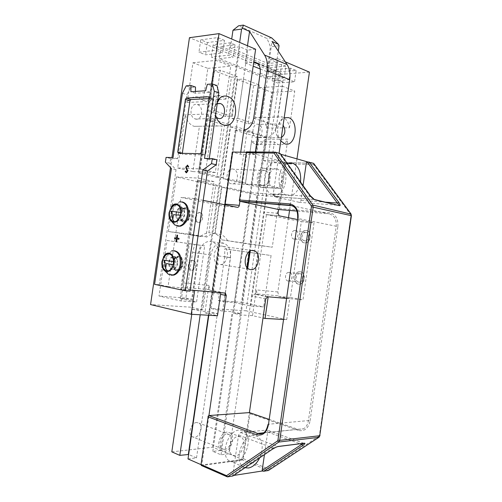 <?xml version="1.0" encoding="UTF-8"?>
<svg xmlns="http://www.w3.org/2000/svg" width="502" height="502" viewBox="0 0 502 502"><rect width="100%" height="100%" fill="white"/><g stroke="black" fill="none" stroke-linecap="round" stroke-linejoin="round"><path stroke-width="0.38" stroke-dasharray="2.51 1.88" d="M181.084 300.962L189.405 243.665L204.684 245.886L196.539 302.085L181.084 300.962L159.002 296.029L167.091 240.477L189.405 243.665M309.433 72.125L280.141 74.421L246.055 310.801L211.003 308.517L218.621 255.901C219.267 249.074 217.31 244.386 212.741 241.838L210.865 241.286C204.778 241.18 200.825 245.164 199.005 253.259L191.18 307.218L150.562 304.57M280.141 74.421L189.449 37.706M171.985 157.553L170.517 167.643M177.652 167.982L192.843 171.584L199.432 126.253L194.123 126.341C189.637 124.691 186.725 120.838 185.395 114.776L177.652 167.982L200.267 168.892L208.236 114.017C209.547 120.273 212.453 124.245 216.946 125.946L222.079 125.927L215.32 172.544L200.267 168.892M198.001 97.062C193.584 96.083 189.982 97.89 187.19 102.471L192.963 62.781L207.847 68.36L203.184 100.438L198.001 97.062L220.943 95.769C216.519 94.752 212.898 96.604 210.081 101.329L216.023 60.397L230.751 66.132L225.975 99.082L220.943 95.769M167.091 240.477L194.814 244.499L192.517 252.38L185.884 298.081L159.002 296.029M221.746 239.837L249.927 244.242L257.011 195.146L221.884 187.221L215.151 233.7C217.812 234.936 220.014 236.982 221.746 239.837L272.272 247.21L279.539 196.728L266.938 193.822L259.534 245.208M258.179 187.07L265.087 139.173C262.659 143.585 259.49 145.348 255.581 144.457L251.527 141.721L245.409 184.046L258.179 187.07L280.731 188.426L287.822 139.179L265.087 139.173M237.49 79.473L231.836 118.516L248.113 123.724L253.635 85.528L237.49 79.473L243.501 79.015L237.804 118.359L254.081 123.611L259.641 85.127L243.501 79.015M259.465 117.556C263.28 119.093 265.683 122.601 266.688 128.092L271.846 92.349L259.339 87.662L255.01 117.619L259.465 117.556M239.592 182.665L246.921 131.995L230.613 126.962L223.108 178.756L239.592 182.665L245.497 182.998L252.876 131.938L236.574 126.874L229.019 179.063L245.497 182.998M224.689 256.717L218.345 300.56L241.55 302.329L248.76 252.33L224.764 248.848L224.689 256.717L230.518 257.614L224.137 301.784L234.403 302.562L250.768 306L263.675 306.935L271.074 255.524L258.31 253.673L250.768 306M195.322 118.968L195.334 118.974C202.174 121.371 204.32 106.499 197.411 104.611L197.248 104.56C190.409 102.239 188.401 117.248 195.322 118.968M256.566 137.63L256.578 137.63C262.395 139.7 264.366 125.964 258.48 124.377L258.361 124.345C252.537 122.331 250.667 136.186 256.566 137.63M207.169 119.74L224.501 125.08L216.933 177.294L199.413 173.14L207.169 119.74L213.137 119.583L230.462 124.973L222.844 177.589L205.318 173.41L213.137 119.583M225.731 116.564L208.437 111.024L214.279 70.776L231.441 77.208L225.731 116.564L231.704 116.389L214.41 110.804L220.296 70.23L237.452 76.724L231.704 116.389M168.402 231.491L176.34 176.949L215.691 185.828L208.901 232.683C205.958 233.003 203.191 234.283 200.587 236.524L168.402 231.491L190.754 234.396L198.924 178.141L214.003 181.617L206.008 236.793L190.754 234.396M171.816 451.869L212.635 447.194L220.66 450.47L240.408 313.562L232.194 311.729L222.65 311.133L211.003 308.517M247.047 267.547L240.408 313.562L241.167 313.731L233.555 313.267L258.957 137.297L235.25 130.288L236.028 130.275L209.748 311.817L217.391 313.568L209.114 313.079L212.076 292.622L220.56 294.348M220.66 450.47L212.823 451.405L221.024 454.793L228.856 453.808L248.804 315.432L241.192 314.98L233.555 313.267M265.771 298.822L251.596 296.023L248.804 315.432L252.544 315.651L263.01 317.979M288.506 217.717L277.832 291.957L278.779 296.412L289.754 298.514L286.724 319.655L283.122 319.454M286.724 319.655L246.055 310.801M222.65 311.133L224.946 295.239M225.254 293.118L230.374 257.702C231.039 250.774 229.088 246.024 224.519 243.439L212.741 241.838M191.77 314.302L192.504 309.238L202.814 309.885L210.758 255.066C212.597 246.846 216.563 242.786 222.65 242.886L224.519 243.439M212.635 447.194L232.194 311.729M196.652 422.502C191.199 422.565 187.428 433.91 191.984 436.646L194.512 437.292C200.028 437.079 203.624 425.784 199.056 423.117L196.652 422.502M222.179 246.131C214.611 244.474 210.702 261.153 218 264.071L219.518 264.51C227.161 265.909 230.801 249.318 223.49 246.52L222.179 246.131M202.814 309.885L191.18 307.218M194.676 290.42L183.663 287.972L183.757 287.339L209.861 289.673L208.882 285.406L204.91 312.834L217.466 315.745M204.91 312.834L209.114 313.079L208.801 315.262M209.748 311.817L200.718 311.14L239.655 42.413M192.504 309.238L200.718 311.14L200.191 314.773M211.693 84.003L182.797 282.927L183.757 287.339M209.861 289.673L209.773 290.288L220.83 292.509L194.701 290.231M224.952 293.049L209.773 290.288M225.197 204.847L225.26 205.839L224.494 206.19L181.04 197.437L193.866 198.472L180.689 289.202L190.195 290.03M183.663 287.972L168.07 286.586L181.04 197.437M247.072 151.704L255.066 153.957L254.985 154.528L240.439 154.246L232.432 152.037M224.796 204.766L212.076 292.622L212.923 291.066L212.691 290.633L224.557 293.017M240.439 154.246L240.734 152.175M215.571 115.153C214.323 109.599 215.032 104.686 217.711 100.413M254.985 154.528L246.193 152.269M239.906 201.277L246.99 152.282M255.625 49.215L247.63 50.112L236.028 130.275L243.589 130.194L266.832 137.266C271.839 136.331 275.065 132.497 276.508 125.776L282.808 82.039C283.329 75.821 281.415 72.232 277.085 71.284L276.351 71.253L263.462 160.59L277.97 160.979L279.081 153.242M247.486 45.745L245.007 62.888L253.767 62.06M255.374 151.836L255.066 153.957L285.418 162.504L285.858 162.962L279.514 208.575L278.623 209.516L285.312 163.043L277.97 160.979M260.256 69.006L267.616 71.962L268.401 71.893L258.957 137.297L266.499 137.284M243.916 130.175L243.589 130.194M267.616 71.962L272.015 41.478M256.422 202.588L278.277 51.078M249.356 251.552L256.415 202.613M212.823 451.405L248.835 202.011M248.898 201.591L258.179 137.297M208.474 315.243L235.25 130.288M245.007 62.888L253.177 66.17M268.401 71.893L270.183 59.581L278.146 58.803L276.351 71.253L268.401 71.893M279.225 215.829L266.436 214.636L254.953 294.297L251.596 296.023L270.829 162.623L263.462 160.59M278.146 58.803L285.299 61.846M296.946 158.977L289.547 210.451M252.544 315.651L256.258 289.905L257.269 293.921L278.861 295.854M280.844 141.018L280.129 140.027C275.774 133.764 277.411 121.547 283.04 118.328L284.195 117.732M228.856 453.808L242.654 459.437L249.394 412.594M221.024 454.793L241.192 314.98M247.63 50.112L239.799 46.818L230.405 47.922L268.043 63.478L277.393 62.606L270.183 59.581M277.393 62.606L250.209 251.031M247.724 268.269L241.167 313.731M224.438 40.367L217.78 37.575L200.737 39.846L207.389 42.557L224.438 40.367L222.618 52.898L215.942 50.213L198.936 52.202L205.607 54.812L222.618 52.898M285.858 66.164L281.647 64.394L267.717 65.655L221.012 46.504L235.011 44.81L230.167 42.777L213.124 44.898L268.903 67.651L285.858 66.164L284.195 77.684L279.978 75.99L266.073 77.051L219.248 58.64L233.223 57.172L228.366 55.214L211.355 57.059L267.277 78.939L284.195 77.684M279.237 71.868L296.155 70.487L290.702 68.197L273.766 69.634L279.237 71.868L277.637 82.993L294.517 81.839L289.052 79.642L272.147 80.841L277.637 82.993M278.779 296.412L290.457 297.448L301.332 221.664L314.014 222.907L302.988 299.832L290.457 297.448M278.07 213.344L263.701 212.045L266.229 214.574L301.332 221.664M267.579 296.757L254.953 294.297L257.187 294.498L257.269 293.921M289.754 298.514L268.206 296.638L257.187 294.498M286.153 298.37L302.988 299.832M203.203 200.373L193.866 198.472M297.473 219.543L314.014 222.907M249.701 412.675L250.002 413.642L243.169 459.587L242.579 459.989L201.515 465.561M243.508 458.778L268.99 469.138L268.752 470.267M242.654 459.437L201.791 464.984L208.932 415.556M201.791 464.984L201.001 464.639M187.999 458.947L196.52 457.88L188.645 454.486M196.52 457.88L217.391 313.568M239.799 46.818L201.471 311.315M237.346 207.313L224.494 206.19L212.29 290.514L212.691 290.633M190.032 291.141L180.689 289.202M209.278 158.519L209.127 159.58L216.877 159.793M195.435 91.42L195.403 93.24L210.112 92.33L211.869 85.917L216.92 85.566M168.07 286.586L159.272 284.76L176.026 169.701L169.965 163.232L170.649 158.525L177.626 158.72L186.939 94.778L190.735 87.404L195.51 87.066M209.014 98.568L212.992 98.354L213.632 99.54L205.776 153.681L204.76 154.892L182.941 154.428L182.32 153.336M159.272 284.76L154.578 284.339M176.026 169.701L171.433 168.628M171.364 275.228C166.733 273.559 164.731 269.028 165.346 261.642L168.446 253.968M168.653 253.705L172.719 250.9L174.37 250.711M177.821 226.195C173.566 224.463 171.759 220.158 172.387 213.287C172.92 209.886 174.15 207.05 176.077 204.791M176.284 204.559L180.557 201.98L182.144 201.904M209.127 159.58L204.534 158.4M211.869 85.917L207.345 84.317M210.112 92.33L205.582 90.768M195.403 93.24L190.879 91.715M186.217 85.855L190.735 87.404M182.414 93.272L186.939 94.778M177.626 158.72L173.046 157.578M170.649 158.525L166.074 157.402M169.965 163.232L165.384 162.127M172.719 250.9L171.778 250.774L167.417 253.962L164.405 261.529C163.853 265.909 164.562 269.549 166.526 272.448M173.171 264.679L175.43 265.075L175.725 263.606L174.69 256.641C172.813 254.533 171.107 253.604 169.576 253.855M174.69 256.641L173.937 261.78L164.926 260.325M167.643 271.03L169.35 270.98C170.655 270.779 171.916 268.721 173.14 264.811L175.43 265.075M164.945 260.237L162.661 259.961M173.937 261.78L173.579 261.718M180.557 201.98L179.622 201.798L174.985 204.797C173.14 207.044 171.966 209.823 171.452 213.124C170.925 217.184 171.533 220.579 173.265 223.302M173.497 214.661L182.621 215.628L182.916 214.153C183.268 211.486 182.916 209.215 181.856 207.339C180.168 205.494 178.63 204.64 177.244 204.785M181.856 207.339L181.109 212.465L180.776 212.428M174.414 221.784L176.114 221.871C177.582 221.733 178.994 219.518 180.356 215.22L182.621 215.628M181.109 212.465L180.776 212.421M188.206 167.122L188.852 166.808L187.723 165.164M186.192 167.066L187.503 165.905M186.261 167.787L186.38 167.11M187.61 170.015L186.449 167.831M187.723 171.144L187.798 170.059M186.28 172.801L187.905 171.188M186.418 172.048L185.815 171.113M177.018 238.965L179.082 239.253L179.214 238.375M176.597 241.851L177.2 238.996M176.026 241.769L176.786 241.876M174.577 238.626L176.629 238.914M177.332 238.117L177.752 235.231M280.819 154.271L279.062 153.763L279.614 153.769L309.929 196.426L314.49 199.514L274.531 196.69L299.136 202.325C300.058 202.394 300.66 201.748 300.943 200.392L303.076 185.558M280.398 153.681L279.614 153.769M319.165 437.129L350.929 215.722L350.729 214.793L313.7 164.625L313.731 163.489M285.312 163.043L270.829 162.623M306.44 230.525L305.505 230.543C299.914 231.039 299.123 242.529 304.67 242.899L305.743 242.874C311.322 242.271 311.962 230.776 306.44 230.525M300.522 271.783L299.154 271.827C293.858 272.668 293.488 283.58 298.746 284.17L300.252 284.119C305.536 283.178 305.762 272.26 300.522 271.783M304.4 242.849C298.853 242.485 299.644 230.989 305.241 230.493L306.176 230.474C311.698 230.719 311.058 242.221 305.48 242.824L304.4 242.849M305.9 232.401L305.241 232.413C301.388 232.765 300.861 240.684 304.676 240.922L305.404 240.904C309.245 240.502 309.703 232.583 305.9 232.401M294.128 239.084C290.3 238.852 290.846 230.813 294.705 230.449L295.364 230.437C299.179 230.613 298.709 238.651 294.856 239.065L294.128 239.084M298.477 284.145C293.218 283.548 293.588 272.63 298.885 271.795L300.259 271.751C305.492 272.228 305.266 283.153 299.983 284.088L298.477 284.145M299.976 273.678L299.023 273.709C295.377 274.299 295.138 281.817 298.753 282.212L299.776 282.174C303.415 281.54 303.584 274.023 299.976 273.678M288.104 281.02C284.471 280.618 284.728 272.988 288.386 272.385L289.347 272.354C292.967 272.693 292.779 280.329 289.127 280.982L288.104 281.02M233.662 475.444L232.658 475.601L232.953 475.915M310.142 195.485L309.929 196.426L273.276 193.96L279.062 153.763M273.276 193.96L274.531 196.69M300.522 181.969C298.552 191.513 294.254 196.025 287.633 195.504L286.479 195.127C276.156 191.814 276.746 166.946 287.301 163.388M299.136 202.325L338.944 205.337M273.088 194.512C286.303 198.29 291.417 166.865 278.265 162.817L277.675 162.629C264.629 158.03 258.787 189.806 271.921 194.142L273.088 194.512M273.985 188.244L273.352 188.043C265.376 185.445 268.834 166.193 276.778 168.892L277.204 169.023C285.18 171.515 281.992 190.641 273.985 188.244M265.125 168.465C257.162 165.804 253.742 184.78 261.737 187.346L262.37 187.547C270.396 189.913 273.546 171.056 265.552 168.597L265.125 168.465M262.646 185.64L262.151 185.483C255.763 183.437 258.474 168.27 264.849 170.373L265.207 170.485C271.607 172.462 269.059 187.553 262.646 185.64M233.317 169.149C226.923 167.116 224.287 181.686 230.7 183.669L231.196 183.814C237.634 185.677 240.1 171.163 233.681 169.256L233.317 169.149M272.73 449.001L272.724 447.979L232.79 475.049L238.55 435.039L240.577 432.486L267.102 430.082L267.685 432.059L264.447 454.611M232.658 475.601L232.79 475.049M240.577 432.486L277.951 446.485L272.724 447.979L238.55 435.039M277.951 446.485L303.986 443.329L266.455 429.925M245.058 467.732L243.125 466.722C233.806 460.886 241.995 435.535 253.159 435.272L257.946 436.464C262.96 441.176 263.531 448.299 259.672 457.843M234.528 462.216C245.93 461.307 253.315 436.771 243.959 431.274L239.159 430.063C227.983 430.252 219.851 455.107 229.194 460.918L234.528 462.216M235.438 455.898L232.263 455.119C226.59 451.631 231.435 436.577 238.249 436.376L241.23 437.123C246.902 440.499 242.334 455.433 235.438 455.898M227.099 432.134C220.284 432.291 215.465 447.113 221.144 450.589L224.325 451.38C231.227 450.959 235.771 436.251 230.079 432.887L227.099 432.134M224.601 449.453L222.072 448.826C217.529 446.052 221.363 434.205 226.822 434.061L229.219 434.663C233.775 437.361 230.117 449.139 224.601 449.453M230.405 47.922L231.698 39.024M268.043 63.478L270.465 46.717L267.077 38.51L238.626 25.778M279.049 45.745L270.465 46.717M271.745 37.932L267.077 38.51M217.78 37.575L215.942 50.213M200.737 39.846L198.936 52.202M207.389 42.557L205.607 54.812M281.647 64.394L279.978 75.99M267.717 65.655L266.073 77.051M221.012 46.504L219.248 58.64M235.011 44.81L233.223 57.172M230.167 42.777L228.366 55.214M213.124 44.898L211.355 57.059M268.903 67.651L267.277 78.939M296.155 70.487L294.517 81.839M290.702 68.197L289.052 79.642M273.766 69.634L272.147 80.841M281.34 137.567L279.344 137.592L276.928 135.609C274.839 131.072 275.341 127.32 278.441 124.358L281.176 123.925L283.115 125.236M279.344 137.592L256.578 137.63M216.205 117.161L214.881 115.416C212.973 110.986 213.469 107.284 216.356 104.297L217.228 103.745M199.432 126.253L205.387 126.153L198.585 171.803L215.32 172.544M222.079 125.927L205.387 126.153M208.236 114.017L185.395 114.776M192.843 171.584L198.748 171.841M205.205 126.209L198.585 171.803M187.19 102.471L210.081 101.329M192.963 62.781L216.023 60.397M225.975 99.082L219.154 99.434M218.414 99.478L203.184 100.438M207.847 68.36L213.858 67.795L209.165 100.124M213.858 67.795L230.751 66.132M213.701 67.732L209.02 99.961M185.884 298.081L191.664 299.343L180.18 298.477L196.539 302.085M204.684 245.886L188.162 243.52L200.649 245.334L198.346 253.278L191.664 299.343M200.649 245.334L194.814 244.499M188.162 243.52L180.18 298.477M249.927 244.242L272.272 247.21M257.011 195.146L279.539 196.728M221.884 187.221L227.782 187.591L221.005 234.434L215.151 233.7M266.938 193.822L250.266 192.693L227.782 187.591M227.594 240.609C225.862 237.735 223.666 235.676 221.005 234.434M250.266 192.693L242.999 243.018M251.527 141.721L274.412 141.953L278.321 144.614C282.212 145.524 285.381 143.716 287.822 139.179M245.409 184.046L268.156 185.37L280.731 188.426M257.47 141.74L251.314 184.385M274.412 141.953L268.156 185.37M257.601 141.89L251.458 184.416M231.836 118.516L237.804 118.359M248.113 123.724L254.081 123.611M253.635 85.528L259.641 85.127M266.688 128.092L289.459 127.784C288.487 122.143 286.102 118.528 282.306 116.941L255.01 117.619M289.459 127.784L294.749 91.044L282.444 86.25L278.02 116.947M271.846 92.349L294.749 91.044M259.339 87.662L265.338 87.279L260.977 117.455M282.444 86.25L265.338 87.279M265.476 87.335L261.134 117.399M246.921 131.995L252.876 131.938M230.613 126.962L236.574 126.874M223.108 178.756L229.019 179.063M218.345 300.56L224.137 301.784M241.55 302.329L263.675 306.935M248.76 252.33L271.074 255.524M224.764 248.848L258.31 253.673M230.518 257.614L230.606 249.682M241.801 251.307L234.403 302.562M224.501 125.08L230.462 124.973M199.413 173.14L205.318 173.41M216.933 177.294L222.844 177.589M208.437 111.024L214.41 110.804M231.441 77.208L237.452 76.724M214.279 70.776L220.296 70.23M176.34 176.949L198.924 178.141M200.587 236.524L189.455 234.635L206.008 236.793M215.691 185.828L221.595 186.192L214.756 233.411C211.813 233.737 209.039 235.03 206.435 237.289M214.756 233.411L208.901 232.683M221.595 186.192L197.292 180.676L214.003 181.617M197.292 180.676L189.455 234.635M189.31 215.433C188.721 218.508 187.39 220.372 185.313 221.031C182.408 221.075 181.078 218.928 181.322 214.599C181.912 211.499 183.268 209.629 185.376 208.989C188.237 208.976 189.549 211.129 189.31 215.433M176.315 213.695C176.07 218.05 177.394 220.209 180.293 220.165C182.37 219.499 183.707 217.617 184.303 214.523C184.541 210.194 183.23 208.035 180.375 208.048C178.266 208.694 176.911 210.576 176.315 213.695M184.234 222.298L185.326 222.235C191.005 221.376 191.946 207.847 186.355 207.734L185.401 207.784C179.722 208.537 178.63 222.016 184.234 222.298M185.985 207.665C191.582 207.778 190.635 221.313 184.956 222.173L183.864 222.235C178.26 221.953 179.358 208.468 185.037 207.715L185.985 207.665M180.557 214.492C180.293 219.255 181.755 221.614 184.949 221.57C187.233 220.842 188.702 218.79 189.348 215.408C189.605 210.671 188.162 208.305 185.018 208.317C182.697 209.02 181.209 211.078 180.557 214.492M184.705 214.567C184.052 217.968 182.584 220.039 180.3 220.773C177.112 220.817 175.65 218.445 175.92 213.657C176.578 210.225 178.066 208.154 180.387 207.439C183.531 207.426 184.968 209.805 184.705 214.567M198.71 222.486L199.445 222.449C203.354 221.89 203.994 212.748 200.135 212.641L199.47 212.672C195.554 213.181 194.845 222.304 198.71 222.486M199.25 212.471C203.103 212.578 202.463 221.733 198.554 222.292L197.813 222.33C193.954 222.148 194.669 213.017 198.579 212.503L199.25 212.471M193.214 260.356L192.241 260.406C188.539 261.153 188.124 269.819 191.783 270.22L192.818 270.158C196.52 269.367 196.859 260.682 193.214 260.356M190.879 270.114C187.221 269.718 187.635 261.04 191.344 260.293L192.31 260.243C195.962 260.569 195.617 269.267 191.915 270.057L190.879 270.114M168.848 262.251C169.431 259.082 170.774 257.118 172.876 256.346C176.221 256.177 177.783 258.643 177.551 263.757C176.98 266.888 175.656 268.852 173.585 269.643C170.191 269.85 168.616 267.384 168.848 262.251M182.245 264.309C182.464 259.227 180.902 256.773 177.557 256.936C175.449 257.702 174.106 259.659 173.529 262.803C173.297 267.911 174.884 270.365 178.279 270.158C180.35 269.373 181.668 267.422 182.245 264.309M176.798 270.848C171.489 270.245 172.155 257.432 177.532 256.334L178.919 256.258C184.215 256.704 183.701 269.561 178.323 270.76L176.798 270.848M179.289 256.302L177.903 256.384C172.525 257.476 171.866 270.283 177.175 270.892L178.699 270.798C184.077 269.605 184.585 256.754 179.289 256.302M174.294 262.916C174.821 260.061 176.039 258.285 177.953 257.589C180.996 257.432 182.414 259.666 182.213 264.284C181.693 267.114 180.494 268.89 178.612 269.599C175.524 269.781 174.087 267.553 174.294 262.916M177.156 263.688C177.363 259.038 175.938 256.792 172.901 256.949C170.987 257.651 169.77 259.44 169.237 262.314C169.023 266.982 170.46 269.223 173.548 269.041C175.424 268.319 176.629 266.537 177.156 263.688M218.621 255.901L230.374 257.702M210.758 255.066L199.005 253.259M208.882 285.406L182.797 282.927M266.43 137.284L243.52 130.194M253.679 118.24L276.508 125.776M277.832 291.957L256.258 289.905M268.79 419.289L297.799 429.304L263.462 432.831M292.785 205.964C296.789 208.267 298.502 212.44 297.931 218.483L268.388 424.24C267.71 428.357 266.01 431.262 263.28 432.95L303.446 428.815C306.132 427.215 307.795 424.466 308.435 420.582L310.098 420.808C308.347 428.482 304.444 431.676 298.395 430.39L297.799 429.304L303.446 428.815L298.1 429.379L268.79 419.264M310.098 420.808L337.865 226.571L297.931 218.483L268.388 424.24L308.435 420.582L336.208 226.333C336.641 219.154 334.119 214.981 328.641 213.808L329.525 212.804L279.514 208.575M319.128 436.112L268.99 469.138M313.7 164.625L285.958 163.79M337.865 226.571C338.335 218.677 335.556 214.09 329.525 212.804M298.395 430.39L250.002 413.642M268.369 470.518L242.579 459.989M282.808 82.039L260.199 73.097M253.372 62.085L253.742 62.235M258.235 64.061L275.956 71.271M201.189 152.47L205.776 153.681M213.632 99.54L209.096 98.009M204.76 154.892L200.172 153.687M178.361 153.261L182.941 154.428M212.992 98.354L208.801 96.942L212.973 98.361M275.378 152.162L275.052 152.156M285.387 162.497L313.468 163.294M292.302 205.745L328.641 213.808L296.977 211.091M350.729 214.793L351.049 214.141M351.4 215.728L350.929 215.722M319.586 435.316L320.019 435.573M201.704 465.567L227.55 476.894M325.748 202.199L300.943 200.392M278.284 446.523L277.951 446.479M267.685 432.059L300.052 443.755M192.517 252.38L198.346 253.278M257.407 63.265L277.085 71.284M225.26 205.839L212.923 291.066M164.248 255.631L167.417 253.962M168.396 270.879L169.35 270.98M171.747 206.259L174.985 204.797M175.054 221.689L176.114 221.871M200.254 153.687L204.841 154.892M313.493 163.301L285.418 162.504M266.229 214.574L279.03 215.772M294.705 230.449L305.241 232.413M294.856 239.065L305.404 240.904M288.386 272.385L299.023 273.709M289.127 280.982L299.776 282.174M314.283 199.451L274.343 196.633M278.265 162.817L288.085 163.106M271.921 194.142L286.479 195.127M261.737 187.346L273.352 188.043M265.552 168.597L277.204 169.023M262.151 185.483L230.7 183.669M265.207 170.485L233.681 169.256M303.98 443.329L267.102 430.082M243.959 431.274L257.946 436.464M229.194 460.918L243.125 466.722M221.144 450.589L232.263 455.119M230.079 432.887L241.23 437.123M222.072 448.826L191.984 436.646M229.219 434.663L199.056 423.117M249.017 269.166L218 264.071M251.853 250.492L223.49 246.52M276.928 135.609L280.129 140.027M278.441 124.358L283.04 118.328M281.176 123.925L258.361 124.345M214.881 115.416L217.215 119.35M216.356 104.297L217.416 102.452M217.517 103.619L197.248 104.56M218.188 118.359L195.334 118.974M194.123 126.341L216.946 125.946M255.493 144.432L278.233 144.589M259.114 117.443L281.955 116.834M185.313 221.031L180.293 220.165M184.956 222.173L185.326 222.235M185.037 207.715L185.401 207.784M180.3 220.773L184.949 221.57M180.387 207.439L185.018 208.317M185.376 208.989L180.375 208.048M199.445 222.449L198.554 222.292M199.47 212.672L198.579 212.503M192.241 260.406L191.344 260.293M192.818 270.158L191.915 270.057M172.876 256.346L177.557 256.936M173.585 269.643L178.279 270.158M177.532 256.334L177.903 256.384M178.323 270.76L178.699 270.798M177.953 257.589L172.901 256.949M178.612 269.599L173.548 269.041"/><path stroke-width="0.75" d="M211.693 84.003L219.01 33.621L189.449 37.706L171.985 157.553M170.517 167.643L150.562 304.57L191.212 314.265L194.676 290.42M263.01 317.979L265.075 318.431L268.181 296.807M283.122 319.454L265.075 318.431M224.946 295.239L225.254 293.118M188.645 454.486L179.816 455.37L171.816 451.869L191.77 314.302M220.798 292.691L217.466 315.745L191.212 314.265M239.906 201.277L239.316 205.337L224.89 204.113L232.432 152.037L246.193 152.269M225.197 204.847L224.89 204.113L224.796 204.766M219.01 33.621L255.625 49.215L240.734 152.175M217.711 100.413L220.058 97.859C222.442 96.058 224.978 95.6 227.651 96.478C240.765 100.387 236.536 129.604 223.522 124.96C220.974 124.132 218.866 122.262 217.215 119.35L215.571 115.153M297.473 219.543L279.03 215.772L278.07 213.344L278.623 209.516L239.9 201.302L239.372 200.838L246.451 151.88L275.052 152.156M253.767 62.06L254.501 62.079C258.85 63.007 260.745 66.684 260.199 73.097L253.679 118.24C252.199 125.186 248.942 129.165 243.916 130.175M247.486 45.745L249.557 31.45L264.554 55.038C267.077 59.173 267.924 64.363 267.102 70.606L255.374 151.836M279.081 153.242L289.673 79.692C290.463 73.65 289.598 68.598 287.069 64.557L272.015 41.478L278.491 44.371L271.745 37.932L243.307 25.1L242.541 28.319L241.587 29.078L232.966 30.283L238.626 25.778L243.307 25.1M278.277 51.078L279.049 45.745L278.491 44.371M247.047 267.547L249.356 251.552M248.835 202.011L248.898 201.591M188.332 454.348L208.474 315.243M179.816 455.37L200.191 314.773M239.655 42.413L241.587 29.078M242.541 28.319L249.557 31.45M253.177 66.17L260.256 69.006M285.299 61.846L309.433 72.125L296.946 158.977M289.547 210.451L288.506 217.717M284.195 117.732L288.499 117.619C299.6 120.875 295.734 147.795 284.728 143.817L280.844 141.018M201.515 465.561L201.013 464.519L208.28 415.945L208.932 415.556L249.394 412.594L265.771 298.822L267.579 296.757L286.153 298.37M250.209 251.031L247.724 268.269M263.462 432.831L257.564 433.433L208.932 415.556L226.283 295.509L225.411 293.187L224.952 293.049L190.195 290.03M239.316 205.337C239.021 206.717 238.362 207.376 237.346 207.313L203.203 200.373M250.536 269.618L249.017 269.166C241.744 266.185 245.742 248.81 253.297 250.485L254.602 250.881C261.887 253.748 258.16 271.011 250.536 269.618M268.752 470.267L319.165 437.129M268.79 419.289L249.394 412.594L268.79 419.264M201.001 464.639L187.999 458.947L208.801 315.262M212.396 83.947L214.279 91.27L204.534 158.4L212.277 158.601L216.877 159.793L216.149 164.8L207.464 171.044L190.032 291.141L185.313 290.74L154.578 284.339L171.433 168.628L165.384 162.127L166.074 157.402L173.046 157.578L182.414 93.272L186.217 85.855L190.986 85.509L190.879 91.715L205.582 90.768L207.345 84.317L212.396 83.947L216.92 85.566L218.809 92.845L209.278 158.519M190.986 85.509L195.51 87.066L195.435 91.42M182.32 153.336L189.963 100.776L190.929 99.54L209.014 98.568M212.277 158.601L211.549 163.633L202.858 169.933L185.313 290.74M174.37 250.711C179.459 251.803 181.73 256.359 181.178 264.385C180.13 270.057 177.746 273.615 174.012 275.071L171.364 275.228M182.144 201.904C186.869 203.115 188.94 207.464 188.363 214.95C187.177 221.106 184.529 224.865 180.406 226.214L177.821 226.195M187.428 165.108L188.67 166.764L188.206 167.122L187.183 165.867L186.192 167.066L187.723 171.144L186.468 172.788L185.175 171.502L185.633 171.075L186.575 172.048L187.284 171.157L185.765 167.034L187.616 165.152L185.947 167.078L187.466 171.201L186.625 172.098M209.096 98.009L201.189 152.47L200.254 153.687L178.361 153.261L177.752 152.043L185.433 99.302L186.399 98.059L208.437 96.823L209.096 98.009M177.018 238.965L178.894 239.228L179.026 238.35L177.143 238.086L177.564 235.206L176.993 235.131L176.572 238.011L174.702 237.753L174.577 238.626L176.447 238.889L176.026 241.769L176.597 241.851L177.018 238.965M214.279 91.27L218.809 92.845M216.149 164.8L211.549 163.633M207.464 171.044L202.858 169.933M166.526 272.448L168.471 274.33L173.064 274.977C176.798 273.515 179.189 269.95 180.231 264.272C180.638 254.991 177.821 250.492 171.778 250.774M173.843 263.406C175.292 255.104 168.383 249.663 164.248 255.631L161.983 261.347C161.5 265.847 162.522 269.059 165.032 271.005C169.262 272.617 172.199 270.082 173.843 263.406M173.579 261.718L162.661 259.961C163.621 256.66 165.233 254.621 167.511 253.849C171.759 253.629 173.736 256.798 173.441 263.337L173.14 264.811C172.192 268.055 170.611 270.076 168.396 270.879C164.072 271.155 162.058 267.999 162.372 261.416L162.661 259.961C164.336 256.039 166.281 254.043 168.503 253.974L169.576 253.855M164.926 260.325L164.65 261.686L165.654 268.576L166.394 263.494L173.14 264.811M173.171 264.679L166.394 263.494M165.654 268.576L167.643 271.03M173.265 223.302L174.834 225.009L179.465 226.063C183.588 224.708 186.242 220.949 187.428 214.781C187.899 206.127 185.301 201.804 179.622 201.798M181.059 213.783C182.446 205.814 175.989 200.744 171.747 206.259L169.086 212.547C168.622 216.6 169.469 219.587 171.628 221.514C176.045 223.528 179.189 220.955 181.059 213.783M180.776 212.428L169.776 211.135C170.849 207.489 172.65 205.318 175.179 204.615C179.17 204.603 180.996 207.646 180.651 213.739L180.356 215.22C179.289 218.803 177.526 220.962 175.054 221.689C170.987 221.765 169.124 218.728 169.481 212.584L169.776 211.135C171.628 206.862 173.792 204.76 176.284 204.822L177.244 204.785M172.035 211.543L171.74 212.992L172.757 219.738L173.497 214.661L180.356 215.22M172.757 219.738L174.414 221.784M180.776 212.421L169.776 211.135M187.528 165.905L188.35 167.009M185.69 171.232L185.363 171.546L186.211 172.795M176.447 238.889L176.215 241.795M174.702 237.753L174.765 238.657M176.572 238.011L174.891 237.779M176.993 235.131L176.76 238.036M177.564 235.206L177.181 235.156M177.143 238.086L179.026 238.35M232.953 475.915L227.55 476.894L278.811 442.049L279.746 440.361L313.198 207.025L312.79 205.061L275.378 152.162L274.073 153.116L246.093 152.633M275.378 152.162L280.172 153.562L309.891 195.341C311.83 197.857 313.562 199.363 315.074 199.859L339.383 205.644C340.557 205.795 340.35 204.703 338.775 202.356L337.3 203.04L307.042 161.769L313.468 163.294L350.766 213.777L351.4 215.728M307.042 161.769L280.819 154.271M280.172 153.562L310.142 195.485M233.662 475.444L262.138 471.02L263.701 471.246L268.369 470.518L318.852 437.317L319.761 435.723L279.746 440.361L277.951 440.11L311.416 206.768L311.215 205.782L274.073 153.116M278.597 446.403L278.566 446.429C276.407 447.062 277.255 446.41 272.366 449.246L272.341 449.252C274.889 447.64 276.978 446.692 278.597 446.403L304.3 443.216C305.511 443.147 305.047 443.862 302.913 445.368L301.683 444.345L304.268 443.235L278.284 446.523M272.73 449.001L232.721 476.084L272.341 449.252M227.55 476.894L226.553 475.689L277.487 440.957L277.951 440.11M309.891 195.341L314.283 199.451M306.49 161.757L303.076 185.558M287.301 163.388L292.892 163.244C298.778 166.344 301.325 172.588 300.522 181.969M338.944 205.337C339.471 205.274 338.919 204.509 337.3 203.04L325.748 202.199M262.138 471.02L262.163 470.499L301.683 444.345L300.052 443.755M264.447 454.611L262.163 470.499M259.672 457.843C256.717 463.685 252.97 467.073 248.452 468.002L245.058 467.732M231.698 39.024L232.966 30.283M283.115 125.236C285.952 130.457 285.356 134.567 281.34 137.567M217.228 103.745L220.315 103.544C227.23 105.508 225.028 120.831 218.188 118.359L216.205 117.161M219.154 99.434L218.414 99.478M268.062 424.41C266.888 429.292 265.288 432.134 263.28 432.95C261.435 433.973 259.534 434.136 257.564 433.433L256.535 434.763L207.91 416.786M268.062 424.353L268.457 424.642C266.618 432.787 262.646 436.156 256.535 434.763M220.56 294.348L226.283 295.509M253.742 62.235L258.235 64.061M182.333 153.217L177.752 152.043M185.433 99.302L189.963 100.776M190.929 99.54L186.399 98.059M226.553 475.689L201.013 464.519M268.457 424.642L298.069 218.408C298.602 210.037 295.822 205.199 289.717 203.906L239.253 199.972M296.977 211.091L278.623 209.516M289.717 203.906L290.244 205.28L292.785 205.964M239.9 201.302L292.302 205.745M297.636 218.401L298.069 218.408M351.049 214.141L312.79 205.061L311.215 205.782M311.416 206.768L351.174 215.64L319.761 435.723L351.406 215.709L350.998 213.927M320.019 435.573L318.877 437.317L278.811 442.049L277.487 440.957M263.701 471.246L302.913 445.368M338.775 202.356L309.113 162.02M339.383 205.644L314.723 199.57M315.074 199.859L314.49 199.514M304.3 443.216L303.98 443.329M267.102 70.606L289.673 79.692M287.069 64.557L264.554 55.038M254.501 62.079L257.407 63.265M224.557 293.017L225.411 293.187M165.032 271.005L168.471 274.33M174.012 275.071L173.064 274.977M167.511 253.849L168.503 253.974M171.628 221.514L174.834 225.009M180.406 226.214L179.465 226.063M175.179 204.615L176.284 204.829M239.793 201.264L290.244 205.28C295.596 206.284 298.062 210.658 297.642 218.389M350.973 213.896L313.744 163.508M201.289 465.461L227.073 476.768M288.085 163.106L292.892 163.244M254.602 250.881L251.853 250.492M217.416 102.452L220.058 97.859M220.158 103.494L217.517 103.619"/></g></svg>
